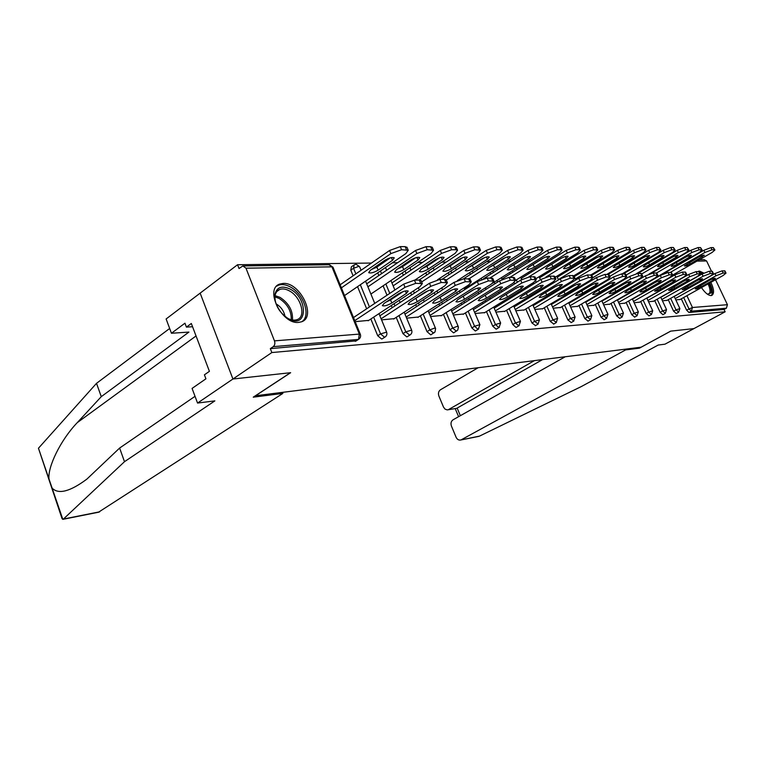 <?xml version="1.0" encoding="UTF-8"?>
<svg xmlns="http://www.w3.org/2000/svg" width="766" height="766" viewBox="0 0 766 766"><rect width="100%" height="100%" fill="white"/><g stroke="black" fill="none" stroke-linecap="round" stroke-linejoin="round"><path stroke-width="1.15" d="M703.839 273.079L699.454 271.059L698.027 271.576M701.455 287.595C704.998 292.794 708.205 295.456 711.087 295.58L711.786 295.427C714.4 293.704 714.094 289.337 710.867 282.338M283.133 283.42L279.829 284.052C264.203 288.648 281.754 324.621 298.635 322.4L301.517 321.797C316.942 316.98 300.061 281.955 283.133 283.42M565.26 356.745L453.022 419.816C451.069 421.243 450.532 423.339 451.442 426.107L456.076 437.214C457.168 439.445 458.71 440.373 460.701 440L479.535 436.103L581.059 386.686L658.224 345.045L664.945 344.193L693.939 328.595L670.652 331.142L641.123 347.199L255.547 395.754L290.64 372.697L232.931 379.007L200.146 293.139L237.546 264.739L239.03 268.521L242.832 265.936L245.982 268.186L274.467 340.87L359.34 334.091L331.917 266.846L245.982 268.186M688.72 259.032L687.992 259.042M675.507 259.205L674.626 259.214M661.795 259.377L660.752 259.387M647.567 259.559L646.351 259.569M632.783 259.741L631.385 259.76M617.425 259.933L615.826 259.961M601.454 260.143L599.634 260.162M584.822 260.354L582.773 260.373M567.501 260.564L565.193 260.593M549.442 260.794L546.867 260.833M530.589 261.034L527.717 261.072M510.893 261.283L507.714 261.321M499.336 261.426L498.771 261.436M490.307 261.541L486.783 261.589M478.204 261.694L477.419 261.704M468.763 261.819L464.857 261.867M456.086 261.982L455.052 261.991M446.185 262.106L441.877 262.154M432.886 262.269L431.584 262.288M422.497 262.403L417.757 262.46M408.537 262.575L406.938 262.604M397.631 262.719L392.403 262.786M382.952 262.901L381.028 262.93M371.472 263.044L237.546 264.739M356.219 340.88L270.321 348.654L271.844 352.551L232.931 379.007L200.146 293.139L166.117 318.972L171.45 333.258L188.934 332.08L101.275 396.654L77.251 422.66C60.581 440.019 47.54 466.992 49.005 479.047L52.117 488.124C58.455 494.635 70.032 491.628 86.864 479.123L119.62 448.053L195.033 396.319M355.242 341.32L358.115 339.453L273.251 346.653L270.321 348.654M273.251 346.653C274.822 345.284 275.224 343.35 274.467 340.87M639.083 347.448L639.409 348.166L670.738 331.132L693.939 328.595L725.153 311.791L271.844 352.551M699.511 259.674L704.155 259.607L706.587 260.957L711.451 271.164M715.54 279.734L727.432 304.696L726.369 308.21L724.042 309.464L725.153 311.791M355.175 321.653L368.743 320.37M676.311 313.505L673.611 311.216L668.239 299.697M724.042 309.464L688.96 312.49L686.585 310.134L681.29 298.845M662.427 300.818L667.157 300.31M623.869 265.046L623.601 264.394M649.07 315.841L646.207 313.486L640.682 301.507M626.942 271.719L626.693 271.174M634.133 302.733L639.514 302.168M593.506 264.95L593.315 263.983M619.742 318.359L616.697 315.927L611.009 303.451M605.236 290.793L604.996 290.266M602.028 283.736L601.741 283.104M596.819 272.303L596.484 271.566M603.627 304.801L609.755 304.169M560.856 264.672L561.382 263.447L563.671 262.029M588.077 321.078L584.822 318.57L578.962 305.538M576.07 299.094L575.783 298.472M572.748 291.722L572.413 290.975M569.234 283.899L568.841 283.037M564.283 272.897L563.862 271.94M570.641 307.042L577.612 306.333M553.789 324.018L550.304 321.433L544.262 307.808M541.169 300.818L540.786 299.966M537.54 292.631L537.09 291.635M533.672 283.918L533.165 282.759M529.057 273.5L528.521 272.275M534.86 309.464L542.797 308.679M516.523 327.206L515.987 327.436L512.78 324.545L506.546 310.249M503.233 302.647L502.735 301.507M499.24 293.493L498.666 292.181M494.98 283.726L494.3 282.166M490.776 274.104L490.106 272.562M495.899 312.107L504.957 311.226M475.897 330.682L475.265 330.95L471.846 327.934L465.412 312.911M461.841 304.59L461.209 303.106M457.436 294.288L456.708 292.593M449.039 274.697L448.215 272.773M453.338 314.989L463.679 313.993M400.436 267.841L400.494 266.97M431.421 334.474L430.674 334.799L427.026 331.649L420.371 315.812M416.512 306.639L415.708 304.724M411.61 294.967L410.691 292.775M403.337 275.281L402.322 272.859M406.641 318.158L418.466 317.028M353.097 275.808L350.79 270.197L351.364 266.827L353.595 265.266M382.531 338.639L381.64 339.032L377.715 335.738L370.84 318.991M366.646 308.794L357.55 286.647M381.545 319.862L394.212 318.656M376.058 267.612L379.17 264.864M407.569 336.513L406.756 336.868L402.973 333.641L396.204 317.363M392.192 307.702L391.292 305.538M389.272 300.674L389.042 300.128M387.012 295.236L383.096 285.823M378.825 275.549L377.705 272.849M430.54 316.54L441.599 315.477M454.171 332.54L453.491 332.827L449.958 329.744L443.418 314.328M439.703 305.596L438.995 303.91M435.059 294.651L434.245 292.717M426.719 274.994L425.8 272.83M475.102 313.514L484.773 312.576M496.665 328.911L496.081 329.15L492.768 326.201L486.439 311.551M483.001 303.604L482.436 302.302M478.807 293.905L478.156 292.411M474.317 283.525L474.02 282.836M470.372 274.4L469.625 272.677M515.796 310.757L524.279 309.924M535.549 325.579L531.939 322.955L525.802 309.004M522.603 301.718L522.163 300.732M518.802 293.072L518.295 291.923M514.742 283.851L514.139 282.472M510.328 273.797L509.725 272.428M553.119 308.229L560.559 307.482M543.678 264.385L546.493 262.288M571.283 322.524L567.912 319.977L561.966 306.649M558.969 299.946L558.644 299.209M555.503 292.181L555.12 291.319M551.826 283.927L551.376 282.922M547.029 273.194L546.551 272.112M587.465 305.902L594.004 305.232M577.478 264.835L577.497 263.6M604.221 319.7L601.071 317.229L595.297 304.475M592.491 298.271L592.252 297.744M589.313 291.252L589.035 290.63M585.952 283.832L585.617 283.094M580.867 272.6L580.484 271.758M619.177 303.748L624.922 303.154M608.96 265.017L608.711 264.222M634.679 317.076L631.73 314.682L626.119 302.465M617.482 283.611L617.233 283.085M612.158 272.007L611.871 271.375M648.543 301.756L653.59 301.22M638.231 265.065L637.982 264.509M662.944 314.654L660.158 312.327L654.71 300.588M675.823 299.908L680.246 299.429M403.155 291.578L390.545 299.918L386.15 302.053M353.499 317.555L403.682 284.119L414.425 280.174L419.27 280.03L421.118 280.749M414.425 280.174L415.766 283.334L422.334 283.621L419.873 286.733L368.14 320.772M354.763 320.638L405.013 287.288L403.682 284.119M406.401 293.407L391.828 303.01C387.452 305.471 384.293 306.362 382.349 305.672L384.082 303.413L398.693 293.742C403.127 291.243 406.306 290.352 408.23 291.07L406.401 293.407L405.367 290.946M415.766 283.334L405.013 287.288M378.155 270.139L392.508 260.287L394.27 257.826C392.307 256.974 389.128 257.826 384.743 260.363L370.351 270.293L368.685 272.658C370.667 273.481 373.827 272.639 378.155 270.139L376.891 267.085L390.315 257.826M344.537 295.561L405.875 253.556L408.24 250.281L401.595 249.735L390.89 253.613L389.578 250.482L340.142 284.789M341.387 287.844L390.89 253.613M406.459 249.735L405.147 246.633L400.273 246.614L401.595 249.735M371.395 269.575L376.891 267.085M405.147 246.633L407.052 247.475M389.578 250.482L400.273 246.614M288.696 318.886L288.342 318.694C279.188 312.557 274.659 304.667 274.745 295.025C276.545 287.173 281.668 285.191 290.132 289.069C308.612 298.367 307.539 329.428 288.696 318.886M288.342 318.694L287.853 318.397C291.319 320.178 294.403 320.59 297.084 319.633C306.553 316.703 300.971 296.662 289.184 290.793C285.651 288.906 282.501 288.456 279.734 289.443C277.014 290.544 275.425 292.832 274.946 296.327L275.128 300.894M285.048 316.463C283.927 310.996 280.959 306.793 276.124 303.872L275.98 303.796M301.986 321.596C311.168 315.784 303.575 293.646 290.228 286.896C285.842 284.55 281.926 283.985 278.47 285.201L276.67 286.149M709.077 283.343C711.03 287.461 711.681 290.668 711.03 292.985L707.458 294.221M707.324 294.125L708.598 294.058L709.795 292.717C710.388 290.611 709.804 287.681 708.052 283.918M711.288 295.552L712.054 294.316C712.801 291.597 712.016 287.825 709.68 282.999M702.594 273.711L699.301 271.911M700.047 273.491L701.666 274.228M700.383 274.956L699.885 274.755M101.275 396.654L96.516 383.335L38.453 448.234L62.027 518.563L62.831 519.367L63.444 519.032L124.494 461.687L119.62 448.053M96.516 383.335L169.669 328.47M124.494 461.687L214.873 400.877L197.551 403.06L232.931 379.007L290.458 372.716L253.249 397.171L282.884 393.408L98.46 512.243M282.884 393.408L282.482 392.364M197.551 403.06L192.075 388.41L205.92 378.816L204.407 374.823L209.415 371.338L191.328 323.482L186.425 327.111L192.553 326.728M186.425 327.111L184.951 323.195L171.45 333.258M479.535 436.103L478.195 436.505M478.156 367.718L440.469 389.77C438.525 391.225 438.008 393.322 438.899 396.07L443.485 407.062L445.036 409.121L447.191 409.887L456.029 408.45M534.409 360.633L448.704 409.475M625.295 349.191L625.621 349.909L461.352 439.732M639.409 348.166L625.621 349.909M542.5 359.618L457.149 408.077L460.347 415.699M428.194 290.726L412.223 300.55M379.869 315.784L429.477 283.248L439.904 279.399L444.5 279.264L446.205 279.916M439.904 279.399L441.226 282.482L447.421 282.74L444.902 285.804L393.628 319.039M381.104 318.8L430.779 286.331L429.477 283.248M431.698 292.315L417.259 301.689C412.989 304.073 409.934 304.945 408.115 304.293L409.896 302.072L424.374 292.631C428.701 290.209 431.765 289.337 433.575 290.017L431.698 292.315L430.693 289.95M441.226 282.482L430.779 286.331M451.93 289.96L437.108 299.085M404.955 314.117L453.979 282.415L464.119 278.671L470.056 279.121M464.119 278.671L465.412 281.668L471.262 281.917L468.696 284.923L417.901 317.392M406.171 317.047L455.272 285.421L453.979 282.415M455.751 291.281L441.455 300.435C437.29 302.742 434.341 303.595 432.618 302.982L434.446 300.799L448.78 291.578C453.003 289.232 455.971 288.38 457.666 289.012L455.751 291.281L454.774 289.002M465.412 281.668L455.272 285.421M474.432 289.289L460.902 297.629M428.845 312.528L477.295 281.62L487.157 277.972L492.768 278.374M487.157 277.972L488.43 280.902L493.965 281.122L491.351 284.081L441.044 315.831M430.061 315.391L478.568 284.559L477.295 281.62M478.664 290.285L464.502 299.238C460.433 301.478 457.58 302.311 455.962 301.727L457.829 299.583L472.019 290.573C476.146 288.294 479.009 287.461 480.617 288.064L478.664 290.285L477.716 288.102M488.43 280.902L478.568 284.559M495.669 288.772L483.796 296.116M451.643 311.015L499.499 280.873L509.103 277.302L514.407 277.665M509.103 277.302L510.357 280.165L515.604 280.375L512.952 283.286L463.143 314.328M452.83 313.811L500.753 283.736L499.499 280.873M500.495 289.347L486.487 298.089C482.503 300.272 479.746 301.086 478.214 300.54L480.11 298.424L494.166 289.615C498.197 287.403 500.964 286.58 502.486 287.154L500.495 289.347L499.576 287.24M510.357 280.165L500.753 283.736M473.407 309.579L520.679 280.155L530.034 276.67L535.061 276.995M530.034 276.67L531.278 279.466L536.248 279.657L533.557 282.52L484.256 312.901M474.575 312.308L521.914 282.951L520.679 280.155M521.34 288.447L507.475 296.997C503.578 299.123 500.907 299.918 499.461 299.401L501.385 297.313L515.298 288.705C519.233 286.551 521.924 285.747 523.35 286.293L521.34 288.447L520.449 286.417M531.278 279.466L521.914 282.951M403.778 269.632L418.006 260.028L419.816 257.606C417.968 256.811 414.904 257.644 410.624 260.105L396.357 269.776L394.634 272.112C396.51 272.878 399.555 272.054 403.778 269.632L402.523 266.654L415.67 257.749M370.897 294.048L431.095 253.469L433.527 250.252L427.256 249.735L416.867 253.517L415.574 250.472L366.684 283.841M367.91 286.81L416.867 253.517M431.89 249.735L430.597 246.709L425.963 246.7L427.256 249.735M397.544 268.971L402.523 266.654M430.597 246.709L432.34 247.475M415.574 250.472L425.963 246.7M428.165 269.153L442.26 259.779L444.108 257.405C442.365 256.648 439.406 257.462 435.232 259.846L421.099 269.297L419.337 271.585C421.089 272.313 424.038 271.509 428.165 269.153L426.93 266.252L439.761 257.682M414.76 280.165L455.1 253.383L457.57 250.214L456.057 249.745L451.653 249.745L441.551 253.431L440.278 250.453L391.933 282.941M393.15 285.842L441.551 253.431M456.057 249.745L454.784 246.786L450.379 246.776L451.653 249.745M422.468 268.378L426.93 266.252M454.784 246.786L456.392 247.475M440.278 250.453L450.379 246.776M451.394 268.703L465.364 259.54L467.25 257.204C465.604 256.495 462.741 257.299 458.662 259.607L444.663 268.837L442.863 271.087C444.519 271.777 447.363 270.982 451.394 268.703L450.178 265.869L462.664 257.644M437.52 279.772L477.946 253.297L480.474 250.185L474.872 249.745L465.048 253.345L463.794 250.444L419.107 280.03M421.645 281.984L465.048 253.345M479.066 249.745L477.812 246.863L473.618 246.853L474.872 249.745M446.233 267.794L450.178 265.869M477.812 246.863L479.296 247.495M463.794 250.444L473.618 246.853M473.56 268.272L487.387 259.32L489.311 257.022C487.76 256.351 484.983 257.137 481 259.387L467.136 268.397L465.297 270.618C466.867 271.26 469.615 270.484 473.56 268.272L472.363 265.496L484.447 257.644M457.379 280.595L499.738 253.211L502.305 250.166L501.002 249.745L497 249.745L487.435 253.259L486.19 250.425L441.934 279.341M446.272 280.059L487.435 253.259M501.002 249.745L499.767 246.93L495.765 246.92L497 249.745M468.955 267.21L472.363 265.496M499.767 246.93L501.136 247.504M486.19 250.425L495.765 246.92M494.731 267.851L508.413 259.1L510.367 256.849C508.902 256.208 506.211 256.983 502.314 259.167L488.584 267.976L486.716 270.159C488.201 270.771 490.872 270.005 494.731 267.851L493.543 265.141L505.196 257.673M464.512 288.906L520.535 253.134L523.14 250.137L518.113 249.745L508.787 253.182L507.561 250.415L463.727 278.69M469.28 278.585L508.787 253.182M521.924 249.754L520.708 246.997L516.887 246.987L518.113 249.745M490.709 266.616L493.543 265.141M520.708 246.997L521.981 247.523M507.561 250.415L516.887 246.987M494.204 308.2L540.901 279.466L550.026 276.066L554.795 276.354M550.026 276.066L551.242 278.795L555.963 278.977L553.243 281.792L504.449 311.532M495.363 310.872L542.117 282.204L540.901 279.466M541.256 287.585L527.535 295.954C523.724 298.022 521.129 298.807 519.76 298.309L521.713 296.26L535.472 287.834C539.331 285.737 541.935 284.952 543.285 285.459L541.256 287.585L540.384 285.641M551.242 278.795L542.117 282.204M514.963 267.458L528.511 258.898L530.484 256.677C529.095 256.074 526.491 256.84 522.68 258.956L509.093 267.573L507.197 269.718C508.605 270.302 511.19 269.546 514.963 267.458L513.795 264.806L524.921 257.749M492.49 283.296L540.403 253.067L543.046 250.118L538.268 249.754L529.182 253.106L527.975 250.405L483.509 278.738M490.183 277.876L529.182 253.106M541.916 249.754L540.71 247.064L537.062 247.054L538.268 249.754M511.583 265.994L513.795 264.806M540.71 247.064L541.888 247.542M527.975 250.405L537.062 247.054M514.11 306.888L560.233 278.814L569.128 275.482L573.648 275.75M569.128 275.482L570.325 278.154L574.816 278.317L572.068 281.093L523.791 310.22M515.25 309.502L561.43 281.486L560.233 278.814M560.291 286.762L546.723 294.958C542.989 296.969 540.48 297.735 539.178 297.265L541.15 295.245L554.766 287.001C558.538 284.962 561.066 284.186 562.349 284.674L560.291 286.762L559.458 284.895M570.325 278.154L561.43 281.486M534.323 267.075L547.728 258.697L549.729 256.524C548.408 255.949 545.88 256.696 542.146 258.755L528.703 267.19L526.778 269.306C528.119 269.852 530.637 269.115 534.323 267.075L533.174 264.49L543.63 257.931M514.35 277.531L515.604 280.375L559.41 253L562.081 250.099L561.028 249.754L557.543 249.754L548.676 253.039L547.489 250.386L501.931 279.083M510.07 277.273L548.676 253.039M561.028 249.754L559.841 247.121L556.346 247.112L557.543 249.754M531.709 265.304L533.174 264.49M559.841 247.121L560.942 247.562M547.489 250.386L556.346 247.112M533.165 305.644L578.723 278.182L587.398 274.927L591.706 275.166M587.398 274.927L588.585 277.541L592.855 277.694L590.088 280.423L542.328 308.957M534.295 308.2L579.9 280.796L578.723 278.182M578.522 285.967L565.097 294C561.449 295.963 559.008 296.71 557.763 296.27L559.764 294.278L573.227 286.197C576.922 284.224 579.374 283.458 580.599 283.918L578.522 285.967L577.717 284.176M588.585 277.541L579.9 280.796M552.87 266.721L566.141 258.515L568.152 256.371C566.897 255.825 564.446 256.562 560.789 258.563L547.489 266.827L545.545 268.904C546.809 269.431 549.26 268.703 552.87 266.721L551.74 264.184M535.836 278.728L577.612 252.933L580.302 250.08L579.316 249.754L575.984 249.754L567.328 252.971L566.16 250.377L521.158 278.422M528.98 276.785L567.328 252.971M579.316 249.754L578.148 247.179L574.806 247.169L575.984 249.754M578.148 247.179L579.173 247.581M566.16 250.377L574.806 247.169M551.434 304.437L596.427 277.589L604.901 274.4L608.999 274.611M604.901 274.4L606.069 276.957L610.138 277.101L607.352 279.781L560.099 307.76M552.554 306.946L597.595 280.145L596.427 277.589M595.996 285.22L582.715 293.091C579.134 294.996 576.76 295.733 575.582 295.312L577.593 293.349L590.921 285.44C594.531 283.506 596.915 282.759 598.083 283.2L595.996 285.22L595.201 283.487M606.069 276.957L597.595 280.145M570.651 266.367L583.778 258.334L585.818 256.227C584.621 255.71 582.227 256.428 578.656 258.381L565.49 266.472L563.527 268.521C564.733 269.019 567.108 268.301 570.651 266.367L569.569 263.964M555.187 277.244L595.048 252.866L597.767 250.07L593.64 249.754L585.195 252.904L584.037 250.367L539.58 277.79M545.88 277.072L585.195 252.904M596.848 249.764L595.689 247.236L592.491 247.226L593.64 249.754M595.689 247.236L596.647 247.61M584.037 250.367L592.491 247.226M568.966 303.298L613.394 277.005L621.676 273.893L625.583 274.084M621.676 273.893L622.825 276.392L626.712 276.526L623.907 279.169L577.171 306.601M570.067 305.749L614.543 279.513L613.394 277.005M612.743 284.492L599.606 292.21C596.111 294.067 593.794 294.795 592.664 294.393L594.703 292.468L607.878 284.703C611.412 282.817 613.738 282.089 614.849 282.501L612.743 284.492L611.977 282.826M622.825 276.392L614.543 279.513M587.713 266.032L600.697 258.161L602.746 256.083C601.607 255.595 599.29 256.304 595.776 258.209L582.754 266.128L580.781 268.148C581.93 268.627 584.247 267.918 587.713 266.032L586.679 263.743M573.705 275.865L611.775 252.809L614.514 250.051L613.652 249.764L610.579 249.764L602.325 252.837L601.186 250.358L557.265 277.187M558.357 279.609L602.325 252.837M613.652 249.764L612.513 247.294L609.439 247.284L610.579 249.764M612.513 247.294L613.403 247.629M601.186 250.358L609.439 247.284M585.789 302.197L629.681 276.459L637.772 273.405L641.487 273.548L642.617 275.98L641.822 275.75L640.692 273.309M642.617 275.98L639.792 278.575L593.564 305.49M586.88 304.6L630.811 278.91L629.681 276.459M637.772 273.405L638.901 275.856L641.822 275.75M628.819 283.793L615.835 291.367C612.398 293.177 610.148 293.895 609.075 293.512L611.115 291.607L624.146 284.004C627.613 282.166 629.882 281.448 630.945 281.84L628.819 283.793L628.082 282.194M638.901 275.856L630.811 278.91M604.096 265.716L616.936 257.998L619.005 255.949C617.913 255.49 615.653 256.179 612.216 258.046L599.338 265.812L597.346 267.794C598.447 268.244 600.697 267.554 604.096 265.716L603.101 263.533M591.036 274.831L627.833 252.742L630.59 250.032L629.776 249.764L626.827 249.764L618.756 252.78L617.635 250.348L574.251 276.603M575.323 278.987L618.756 252.78M629.776 249.764L628.656 247.341L625.707 247.332L626.827 249.764M628.656 247.341L629.47 247.619L630.59 250.032M617.635 250.348L625.707 247.332M601.961 301.143L645.307 275.923L653.226 272.935L656.778 273.069L657.889 275.454L657.142 275.243L656.031 272.849M657.889 275.454L655.054 278.01L609.334 304.418M603.034 303.499L646.427 278.336L645.307 275.923M653.226 272.935L654.346 275.339L657.142 275.243M644.273 283.133L631.423 290.553C628.063 292.325 625.86 293.024 624.836 292.669L626.894 290.793L639.782 283.324C643.181 281.534 645.384 280.825 646.399 281.199L644.273 283.133L643.555 281.582M654.346 275.339L646.427 278.336M619.847 265.409L632.553 257.836L634.631 255.825C633.587 255.384 631.375 256.064 628.015 257.883L615.27 265.496L613.26 267.449C614.313 267.88 616.515 267.2 619.847 265.409L618.89 263.332M606.892 274.343L643.268 252.684L646.025 250.022L645.269 249.764L642.435 249.764L634.535 252.723L633.434 250.338L591.773 275.32M591.678 275.099L592.855 277.694L634.535 252.723M645.269 249.764L644.158 247.399L641.324 247.389L642.435 249.764M644.158 247.399L646.025 250.022M633.434 250.338L641.324 247.389M617.52 300.128L660.33 275.415L668.076 272.485L671.476 272.61L672.567 274.946L670.767 272.399M672.567 274.946L669.733 277.464L624.501 303.384M618.574 302.446L661.431 277.78L660.33 275.415M668.076 272.485L669.178 274.841L671.868 274.745M659.124 282.491L646.418 289.778C643.114 291.501 640.979 292.191 639.993 291.846L642.061 289.998L654.806 282.673C658.138 280.93 660.282 280.232 661.259 280.586L659.124 282.491L658.425 280.998M669.178 274.841L661.431 277.78M634.995 265.113L647.557 257.682L649.645 255.7C648.649 255.279 646.494 255.959 643.191 257.73L630.59 265.199L628.57 267.123C629.575 267.535 631.72 266.855 634.995 265.113L634.076 263.131M622.116 273.874L658.099 252.636L660.867 250.013L657.429 249.764L649.702 252.665L648.611 250.329L608.309 274.305M609.793 276.344L649.702 252.665M660.158 249.764L659.066 247.447L656.338 247.437L657.429 249.764M659.066 247.447L660.867 250.013M648.611 250.329L656.338 247.437M632.486 299.152L674.769 274.927L682.353 272.054L685.608 272.169L686.69 274.467L684.948 271.968M686.69 274.467L683.847 276.947L639.112 302.398M633.53 301.421L675.861 277.244L674.769 274.927M682.353 272.054L683.444 274.362L686.039 274.276M673.41 281.869L660.847 289.021C657.611 290.716 655.514 291.396 654.576 291.061L669.254 282.051C672.519 280.337 674.626 279.657 675.555 280.002L673.41 281.869L672.74 280.433M683.444 274.362L675.861 277.244M649.578 264.825L662.006 257.539L664.093 255.585C663.136 255.183 661.039 255.844 657.803 257.577L645.336 264.902L643.306 266.807C644.273 267.19 646.36 266.53 649.578 264.825L648.697 262.93M636.508 273.596L672.366 252.579L675.152 250.003L671.859 249.764L664.294 252.608L663.212 250.319L623.352 273.835M626.061 275.109L664.294 252.608M674.482 249.764L673.4 247.485L670.777 247.475L671.859 249.764M673.4 247.485L675.152 250.003M663.212 250.319L670.777 247.475M646.906 298.223L688.672 274.458L696.102 271.633L699.224 271.738L700.287 273.998L698.602 271.557M700.287 273.998L697.433 276.44L653.197 301.44M647.94 300.444L689.745 276.727L688.672 274.458M696.102 271.633L697.175 273.902L699.674 273.816M687.169 281.275L674.75 288.303C671.562 289.95 669.522 290.62 668.622 290.304L683.167 281.448C686.374 279.781 688.423 279.102 689.314 279.427L687.169 281.275L686.518 279.896M697.175 273.902L689.745 276.727M663.615 264.548L675.909 257.395L678.006 255.471C677.096 255.088 675.047 255.739 671.859 257.433L659.536 264.624L657.496 266.501C658.425 266.874 660.464 266.223 663.615 264.548L662.772 262.738M648.965 274.132L686.116 252.531L688.902 249.994L688.27 249.773L685.742 249.773L678.331 252.56L677.278 250.31L637.839 273.405M641.678 273.969L678.331 252.56M688.27 249.773L687.207 247.533L684.68 247.523L685.742 249.773M687.207 247.533L688.902 249.994M677.278 250.31L684.68 247.523M660.799 297.313L702.058 273.998L709.335 271.231L712.332 271.336L713.385 273.548L711.748 271.154M713.385 273.548L710.532 275.952L666.774 300.521M661.814 299.506L703.121 276.229L702.058 273.998M709.335 271.231L710.398 273.452L712.801 273.376M700.421 280.701L688.136 287.604C685.015 289.222 683.023 289.883 682.152 289.577L696.562 280.873C699.712 279.236 701.723 278.575 702.575 278.881L700.421 280.701L699.789 279.37M710.398 273.452L703.121 276.229M677.154 264.28L689.314 257.252L691.42 255.365C690.539 255.001 688.538 255.643 685.417 257.299L673.218 264.356L671.179 266.204C672.069 266.558 674.061 265.917 677.154 264.28L676.34 262.546M652.527 279.523L699.358 252.483L702.154 249.984L699.119 249.773L691.861 252.512L690.817 250.3L651.177 273.347M656.634 272.935L691.861 252.512M701.551 249.773L700.507 247.571L698.065 247.571L699.119 249.773M700.507 247.571L702.154 249.984M690.817 250.3L698.065 247.571M674.204 296.452L714.965 273.567L722.099 270.848L724.971 270.944L726.015 273.117L724.416 270.771M726.015 273.117L723.152 275.482L679.873 299.63M675.21 298.596L716.009 275.75L714.965 273.567M722.099 270.848L723.142 273.031L725.459 272.955M713.203 280.155L701.053 286.934C697.989 288.514 696.035 289.165 695.202 288.878L709.479 280.308C712.581 278.709 714.534 278.058 715.358 278.355L713.203 280.155L712.591 278.862M723.142 273.031L716.009 275.75M690.214 264.031L704.347 255.26C703.504 254.915 701.541 255.547 698.477 257.165L684.364 265.917C685.225 266.262 687.169 265.63 690.214 264.031L689.429 262.365M672.596 275.109L712.131 252.435L714.927 249.975L714.362 249.773L712.016 249.773L704.902 252.464L703.868 250.29L663.509 273.586M670.24 272.418L704.902 252.464M714.362 249.773L713.328 247.619L710.982 247.61L712.016 249.773M713.328 247.619L714.927 249.975M703.868 250.29L710.982 247.61M355.692 341.215L358.555 339.357L359.34 334.091L360.384 334.426M359.101 338.993L358.555 339.357C360.432 338.103 361.016 336.408 360.317 334.263L332.942 267.123L328.853 264.758L243.617 265.926M706.587 260.957L697.003 261.11M684.794 261.302L684.067 261.311M671.533 261.512L670.987 261.828M676.244 273.012L676.675 273.931M686.91 295.705L692.445 307.492L727.432 304.696M726.369 308.21L691.353 311.178L688.96 312.49M686.585 310.134L692.445 307.492L691.353 311.178L688.979 308.822L683.674 297.514M377.715 335.738L380.558 333.899L373.655 317.134M369.451 306.927L360.326 284.751M355.855 273.883L353.547 268.272L350.79 270.197M329.524 264.739L333.009 267.305M355.615 264.394L354.122 264.902L353.547 268.272L358.66 266.424L359.666 266.846M382.052 338.945L384.896 337.126C386.734 335.901 387.309 334.244 386.619 332.147L380.558 333.899L384.484 337.212L385.394 336.801M402.973 333.641L405.788 331.85L399 315.554M394.978 305.873L394.069 303.709M392.077 298.912L391.819 298.29M389.779 293.388L385.853 283.966M381.573 273.673L380.443 270.973M427.026 331.649L429.812 329.897L423.148 314.041M419.28 304.849L418.475 302.934M414.358 293.158L413.439 290.975M406.066 273.443L405.042 271.03M449.958 329.744L452.725 328.04L446.157 312.595M442.442 303.853L441.723 302.168M437.779 292.89L436.965 290.956M429.42 273.203L428.5 271.04M471.846 327.934L474.585 326.259L468.131 311.216M464.56 302.876L463.918 301.392M460.136 292.574L459.399 290.869M451.72 272.955L450.887 271.02M492.768 326.201L495.478 324.554L489.129 309.895M485.682 301.928L485.117 300.626M481.479 292.219L480.828 290.726M476.979 281.821L476.682 281.132M473.024 272.696L472.277 270.963M512.78 324.545L515.461 322.936L509.218 308.621M505.895 301.009L505.397 299.87M501.893 291.846L501.318 290.534M497.613 282.06L496.933 280.5M493.409 272.428L492.739 270.886M531.939 322.955L534.601 321.375L528.444 307.405M525.237 300.119L524.796 299.123M521.426 291.453L520.918 290.304M517.356 282.223L516.332 279.887M512.923 272.16L512.32 270.791M550.304 321.433L552.937 319.882L546.876 306.237M543.774 299.247L543.391 298.386M540.135 291.042L539.695 290.046M536.267 282.319L535.654 280.95M531.633 271.892L531.097 270.666M567.912 319.977L570.517 318.455L564.552 305.117M561.555 298.405L561.229 297.668M558.079 290.63L557.696 289.759M554.383 282.367L553.933 281.352M549.586 271.624L549.098 270.542M584.822 318.57L587.398 317.086L581.528 304.035M578.617 297.581L578.34 296.959M575.295 290.199L574.96 289.462M571.771 282.367L571.379 281.505M566.811 271.346L566.38 270.398M601.071 317.229L603.618 315.764L597.834 303.001M595.019 296.787L594.78 296.26M591.84 289.759L591.553 289.136M588.47 282.338L588.135 281.591M583.366 271.078L582.993 270.245M616.697 315.927L619.215 314.491L613.518 302.005M607.735 289.328L607.495 288.801M604.518 282.261L604.221 281.629M599.29 270.819L598.955 270.082M631.73 314.682L634.219 313.275L628.608 301.038M619.943 282.166L619.704 281.639M614.61 270.551L614.322 269.919M646.207 313.486L648.678 312.097L643.134 300.109M629.374 270.293L629.116 269.747M626.282 263.609L623.83 264.979M660.158 312.327L662.6 310.967L657.142 299.219M640.625 263.648L638.068 264.701M673.611 311.216L676.024 309.876L670.643 298.347M673.438 275.693L673.036 274.85M378.978 313.639L386.677 332.281M381.095 264.04L378.787 265.773M407.139 336.781L409.954 335.001C411.754 333.804 412.319 332.185 411.639 330.136L405.788 331.85L409.58 335.087L410.404 334.713M404.161 312.212L411.687 330.251M403.203 265.132L403.175 266.214M431.028 334.723L435.011 331.956L435.605 328.585L434.686 328.078L429.812 329.897L433.47 333.057L434.226 332.731M428.137 310.852L435.509 328.317M426.423 265.735L426.585 266.472M453.817 332.76L457.752 330.05L458.422 327.13L457.465 326.259L452.725 328.04L456.258 331.123L456.948 330.826M451.011 309.541L458.231 326.479M475.571 330.883L478.31 329.217L479.889 324.65L474.585 326.259L478.003 329.284L478.645 329.007M472.842 308.277L479.918 324.727M473.378 264.835L471.54 265.524M496.368 329.083L499.078 327.455L500.619 322.984L495.478 324.554L498.79 327.513L499.384 327.274M493.716 307.07L500.648 323.041M494.884 264.28L494.194 264.375M516.255 327.369L518.936 325.77L520.449 321.385L515.461 322.936L518.678 325.828L519.214 325.607M535.3 325.732L537.962 324.162L539.446 319.862L534.601 321.375L538.211 324.008M553.559 324.152L556.183 322.62L557.638 318.397L552.937 319.882L556.422 322.476M547.901 261.752L546.215 262.805M571.063 322.649L573.677 321.136L575.103 317L570.517 318.455L573.887 321.011M565.04 261.512L563.891 261.895L563.374 263.111M587.876 321.193L590.462 319.709L591.859 315.649L587.398 317.086L590.653 319.594M579.986 262.077L579.967 263.312M604.039 319.795L606.586 318.34L607.965 314.357L603.618 315.764L606.768 318.235M595.785 262.489L595.977 263.456M619.57 318.455L622.097 317.028L623.457 313.112L619.215 314.491L622.27 316.933M611.153 262.757L611.402 263.552M634.526 317.172L637.025 315.764L638.356 311.915L634.219 313.275L637.178 315.678M626.023 262.949L626.253 263.542L627.45 262.92M648.926 315.927L651.397 314.548L652.709 310.766L648.678 312.097L651.54 314.462M640.376 263.102L643.306 262.068M662.801 314.73L665.252 313.371L666.544 309.655L662.6 310.967L665.386 313.294M657.774 261.733L656.002 262.173M676.187 313.572L678.609 312.241L679.882 308.583L676.024 309.876L678.733 312.174M420.591 283.171L419.27 280.03M391.828 303.01L390.545 299.918M391.378 257.577L392.508 260.287M275.042 295.638L280.002 297.352C288.916 303.298 293.072 310.852 292.468 320.006M291.262 319.748C291.511 311.025 287.461 303.91 279.102 298.414L274.889 296.863M38.453 448.234L49.005 479.047M52.117 488.124L62.831 519.367M63.444 519.032L99.695 511.812M196.039 335.958L77.251 422.66M445.812 282.328L444.5 279.264M417.259 301.689L415.995 298.673M469.778 281.524L468.486 278.537M441.455 300.435L440.211 297.495M492.586 280.758L491.322 277.847M464.502 299.238L463.277 296.365M514.321 280.03L513.076 277.187M486.487 298.089L485.271 295.293M535.061 279.331L533.825 276.555M507.475 296.997L506.288 294.278M416.905 257.424L418.006 260.028M441.187 257.28L442.26 259.779M464.32 257.137L465.364 259.54M486.381 257.003L487.387 259.32M507.437 256.878L508.413 259.1M554.852 278.671L553.636 275.952M527.535 295.954L526.395 293.388M527.563 256.763L528.511 258.898M573.782 278.039L572.585 275.377M546.723 294.958L545.641 292.526M546.809 256.648L547.728 258.697M591.888 277.426L590.71 274.831M565.097 294L564.063 291.702M565.241 256.533L566.141 258.515M609.238 276.852L608.07 274.305M582.715 293.091L581.729 290.898M582.916 256.428L583.778 258.334M625.87 276.287L624.721 273.797M599.606 292.21L598.667 290.132M599.855 256.332L600.697 258.161M615.835 291.367L614.926 289.385M616.132 256.237L616.936 257.998M631.423 290.553L630.552 288.667M631.758 256.141L632.553 257.836M646.418 289.778L645.585 287.978M646.791 256.045L647.557 257.682M660.847 289.021L660.043 287.307M661.259 255.959L662.006 257.539M674.75 288.303L673.975 286.656M675.191 255.873L675.909 257.395M688.136 287.604L687.399 286.034M688.615 255.787L689.314 257.252M701.053 286.934L700.344 285.421M701.56 255.71L702.24 257.127M698.056 271.557L698.649 271.212M673.218 260.028L674.099 260.019M686.604 259.846L687.332 259.837M374.756 303.393L365.574 281.16M361.073 270.264L359.599 266.683L356.286 264.366M400.111 302.513L399.201 300.339M397.19 295.523L396.932 294.91M394.883 289.988L390.938 280.538M386.629 270.226L385.499 267.516M424.249 301.632L423.445 299.717M419.308 289.912L418.38 287.719M410.969 270.149L409.944 267.727M406.746 263.801L406.047 263.686M447.277 300.77L446.559 299.075M442.595 289.778L441.771 287.844M434.188 270.053L433.259 267.88M430.645 263.772L429.822 263.466M469.252 299.918L468.61 298.434M464.809 289.586L464.072 287.882M460.433 279.418L460.165 278.795M456.345 269.929L455.511 267.985M453.28 263.82L452.773 263.485M490.25 299.094L489.685 297.783M486.027 289.356L485.376 287.853M481.699 279.389L481.201 278.25M477.534 269.785L476.778 268.052M520.449 321.385L513.68 305.902M510.338 298.28L509.84 297.131M506.316 289.098L505.742 287.777M502.094 279.456L501.337 277.723M497.795 269.632L497.124 268.09M539.446 319.862L532.791 304.791M529.565 297.476L529.124 296.49M525.735 288.801L525.227 287.652M521.665 279.58L520.621 277.206M517.203 269.469L516.6 268.09M557.638 318.397L551.108 303.709M547.996 296.701L547.613 295.848M544.339 288.485L543.898 287.489M540.451 279.743L539.101 276.708M535.807 269.297L535.262 268.071M575.103 317L568.688 302.675M565.672 295.944L565.337 295.207M562.177 288.15L561.794 287.288M558.471 279.877L556.844 276.229M553.646 269.115L553.167 268.033M591.859 315.649L585.559 301.67M582.639 295.207L582.361 294.575M579.297 287.805L578.972 287.068M575.764 279.963L573.868 275.77M570.785 268.923L570.354 267.966M607.965 314.357L601.77 300.712M598.945 294.479L598.706 293.962M595.747 287.451L595.46 286.819M592.367 280.011L591.965 279.121M587.244 268.732L586.871 267.899M582.993 261.465L582.141 261.273M623.457 313.112L617.358 299.784M611.555 287.087L611.316 286.561M608.328 280.011L608.032 279.36M603.081 268.54L602.746 267.803M599.271 261.465L598.131 261.072M638.356 311.915L632.362 298.884M623.668 279.983L623.428 279.446M618.325 268.349L618.028 267.707M614.839 261.493L614.035 261.034M652.709 310.766L646.81 298.022M632.994 268.148L632.745 267.602M629.776 261.532L629.192 261.062M666.544 309.655L660.742 297.179M679.882 308.583L674.166 296.375M663.605 273.797L663.366 273.27M422.334 283.621L421.013 280.48M408.24 250.281L406.928 247.188M274.946 296.327L274.745 295.025M276.852 291.511L279.734 289.443M62.984 519.319L98.986 512.138M447.918 409.791L456.431 408.383M458.595 416.685L455.195 408.584M460.701 440L478.76 436.39M447.421 282.74L446.109 279.686M471.262 281.917L469.979 278.939M493.965 281.122L492.701 278.221M536.248 279.657L535.013 276.88M433.527 250.252L432.235 247.226M457.57 250.214L456.306 247.274M480.474 250.185L479.219 247.313M502.305 250.166L501.069 247.361M523.14 250.137L521.924 247.399M555.963 278.977L554.747 276.258M543.046 250.118L541.849 247.437M574.816 278.317L573.619 275.674M562.081 250.099L560.904 247.475M580.302 250.08L579.144 247.514M610.138 277.101L608.98 274.563M597.767 250.07L596.618 247.552M626.712 276.526L625.563 274.046M614.514 250.051L613.375 247.59"/></g></svg>
